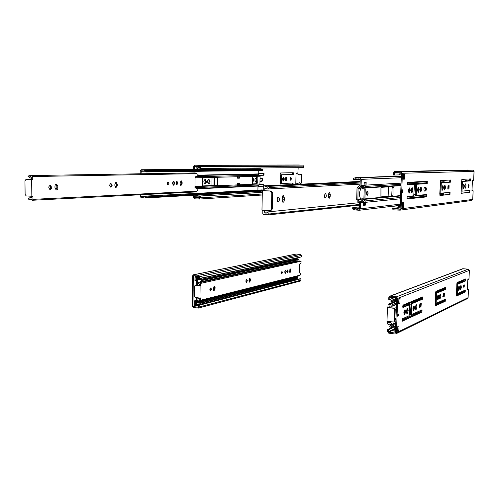 <?xml version="1.0" encoding="UTF-8"?>
<svg xmlns="http://www.w3.org/2000/svg" width="499" height="499" viewBox="0 0 499 499"><rect width="100%" height="100%" fill="white"/><g stroke="black" fill="none" stroke-linecap="round" stroke-linejoin="round"><path stroke-width="0.75" d="M411.226 189.371L411.151 191.298M392.195 186.62L391.709 195.914L380.799 196.905M366.721 194.897L367.139 193.138L366.896 191.56M401.034 184.306L365.343 186.42L363.06 188.092L363.353 188.928L365.243 188.815L364.944 198.028L363.104 198.197L362.704 199.151L361.681 199.101L362.081 198.14L363.927 197.978L364.226 188.878M362.33 188.884L363.353 188.928L362.33 188.884L362.293 187.212M357.902 199.962L358.064 188.41L360.365 186.713L361.101 185.385L361.295 179.347L359.642 177.75L358.525 178.149L355.3 177.663L354.028 178.212L353.024 178.948L353.623 179.865L355.456 178.779L358.7 179.266L359.648 178.941L360.253 179.521L360.066 185.341L357.764 187.038L357.028 188.36L356.679 199.5L357.321 200.885L359.505 202.787L359.317 208.563L358.918 209.087L355.463 208.875L353.685 208.414L352.762 207.615L352.107 208.47L353.055 209.287L355.693 209.973L359.243 210.272L360.347 208.838L360.54 202.837L359.891 201.453L357.902 199.962L360.92 199.675L360.528 198.496C358.968 195.477 359.068 192.321 360.827 189.027L361.301 187.83L363.378 186.532L360.365 186.713M400.491 198.777L365.505 202.332L365.411 205.133L363.453 205.351L363.54 202.532L362.898 201.153L360.92 199.675M361.681 199.101L362.318 200.405L364.482 202.282L364.389 205.077L365.411 205.133M392.663 195.957L393.012 195.078L393.044 186.57L381.311 187.318L380.943 188.223L380.924 197.018L391.709 195.914M367.245 195.358L368.15 193.188L367.501 191.154C366.328 192.258 366.21 193.656 367.133 195.346L367.245 195.358M363.846 186.065L365.043 185.06L365.131 182.341M365.343 186.42L366.073 185.104L366.166 182.291L364.201 182.385L364.108 185.216L363.378 186.532M364.944 198.028L363.927 197.978M442.576 182.572L443.929 181.767L444.559 180.32M443.923 194.966L443.012 192.982M362.704 199.151L364.869 200.966L365.505 202.332M363.453 205.183L364.389 205.077M359.374 206.873L352.762 207.615M360.247 179.596L353.623 179.865M461.057 282.01L461.051 282.428M437.804 295.832L437.642 298.782M437.966 291.74L437.96 292.196M395.944 320.208L394.865 319.329M396.206 313.079L396.162 314.37M394.821 320.495L395.9 321.35M458.718 286.8L458.606 289.289M461.837 282.097L461.669 281.748L459.092 282.833L458.887 283.345M438.796 291.84L438.602 291.472L435.571 292.751M413.228 306.704L413.128 310.172M421.792 298.558L413.677 301.976L413.409 302.581M463.409 281.43L463.608 280.463L465.155 279.652L456.972 283.083M396.418 307.428L394.734 308.332M395.67 327.375L392.775 326.964L390.312 325.704L389.725 326.396L390.574 327.169L395.632 328.398M395.227 309.218L396.374 308.575M396.686 300.342L391.983 300.142L390.661 300.928L391.197 301.758L392.351 301.065L396.649 301.371M395.832 323.159L390.312 325.704M393.237 300.953L391.197 301.758M252.644 176.665L252.288 177.338L252.475 183.975L256.935 183.8L257.284 183.127L257.104 176.552L252.644 176.665M217.895 178.262L217.508 177.557L202.918 177.931L202.488 178.673L202.419 185.272L202.775 185.984L217.408 185.397L217.814 184.674L217.895 178.262L217.184 178.237L217.096 184.642L216.697 185.366L202.656 185.934M237.524 184.88L237.549 183.42L239.364 183.351L239.339 184.717L240.73 184.78L240.718 185.597L237.293 185.603L237.524 184.88L194.972 186.626M257.914 190.113L257.989 186.065L259.942 183.963L260.085 176.191L258.214 173.926L258.276 170.502M237.649 176.839L240.855 176.852L240.874 176.028L237.443 176.01L237.63 178.212L239.445 178.162L239.464 176.883M240.73 184.78L238.915 184.855L238.902 185.672M237.524 184.767L239.339 184.717M237.524 184.792L238.915 184.855M256.505 176.565L256.605 183.102L256.255 183.769L252.375 183.925M216.934 177.575L217.184 178.237M239.445 178.162L237.63 178.168M238.753 178.137L238.772 176.883M238.665 183.376L238.647 184.724M140.986 173.783L141.336 170.789L142.895 171.194L144.086 170.87L145.945 171.962L146.425 171.201L143.993 169.891L142.801 170.221L141.155 169.747L140.219 171.045L140.213 173.795M140.157 194.778L140.15 196.5L141.379 197.885L142.271 197.548L144.591 198.016L146.332 196.924L145.858 196.126L144.46 197.049L142.153 196.581L141.367 196.862L140.918 196.357L140.924 194.741M262.449 190.668L262.231 189.882L145.858 196.126M260.784 191.429L262.343 190.749M259 168.799L141.342 169.741M145.945 171.962L262.605 170.446L263.029 169.835L260.927 168.781L144.411 169.891M263.029 169.835L146.425 171.201M262.636 190.524L146.332 196.924M239.046 176.896L239.058 176.072L237.443 176.01M240.874 176.028L239.058 176.072M210.391 288.11L209.836 289.819M200.498 281.86L200.504 281.105L202.675 280.638L202.669 281.386M198.614 285.447L197.305 284.305L197.174 283.563M197.18 282.783L197.473 279.191L199.862 279.477L201.802 280.538L202.251 279.902L201.577 279.234L197.205 278.28L196.5 279.328L196.45 283.906L197.261 285.291M196.307 297.622L196.269 301.695L197.567 302.974L200.76 303.267L202.001 302.494L201.571 301.758L200.523 302.431L197.454 302.088L196.98 301.627L196.999 299.961M197.011 299.188L197.024 297.71M293.849 277.581L293.58 277.244M295.776 277.718L294.26 277.481L197.885 301.939M296.768 278.536L297.978 277.849L297.61 277.251L201.571 301.758M295.533 258.351L294.984 258.257M201.802 280.538L298.028 259.761L298.427 259.231L296.175 258.214L199.731 278.617M293.948 261.501L293.973 260.634M201.958 281.542L201.964 280.794M298.427 259.231L202.251 279.902M297.978 277.849L202.001 302.494M264.327 210.36L264.289 212.25L265.424 212.156C266.996 211.894 268.287 212.499 269.292 213.977L268.082 214.944L265.742 213.846L263.983 215.013L262.773 213.822L262.842 210.266M364.426 203.935L363.49 204.029M359.448 204.459L269.292 213.977M364.401 204.609L363.472 204.709M359.43 205.139L268.082 214.944M262.343 190.674L270.333 191.055L271.799 192.863L271.475 209.056L270.296 210.672L261.969 210.216L262.343 190.674L271.194 191.005L272.666 192.814L272.335 208.975L270.851 210.615M263.216 190.624L263.291 186.913L264.108 185.815L267.277 187.281L268.649 186.358L269.822 187.468L267.551 188.99L264.907 188.435L264.707 190.699M360.166 182.066L268.649 186.358M365.118 182.759L364.183 182.809M360.141 183.008L269.822 187.468M277.669 197.504L278.024 199.257L277.475 201.259M282.565 196.063L282.858 199.762L282.328 201.733M324.818 194.292L324.662 197.311M328.779 193.032L328.579 197.766M278.355 197.024L278.561 197.043C279.864 199.064 279.69 200.648 278.043 201.796C276.777 200.055 276.883 198.465 278.355 197.024M282.041 198.028C282.178 196.388 282.646 195.577 283.444 195.589L284.343 197.86L284.299 199.843C284.162 201.484 283.694 202.295 282.896 202.282L281.997 200.024L282.041 198.028M325.479 193.681L325.622 193.693C326.677 195.458 326.539 196.887 325.211 197.972C324.182 196.425 324.269 194.997 325.479 193.681M328.442 194.61L329.571 192.421L330.301 194.473L330.251 196.257L329.122 198.446L328.392 196.4L328.442 194.61M388.478 186.857L388.141 196.238M388.571 321.543L388.752 322.89C390.193 322.423 391.409 322.859 392.395 324.207L391.447 324.83L389.22 324.044L388.447 324.606L387.336 323.751L387.417 321.4M395.85 322.616L392.395 324.207M395.844 322.809L391.447 324.83M387.467 307.546L393.661 308.263L394.784 309.623L394.36 321.038L393.711 322.036L386.968 321.344L387.467 307.546L394.116 308.07L395.239 309.43L394.809 320.832L393.736 322.023M387.929 307.359L388.029 304.733L388.484 304.053L391.559 305.114L392.195 304.646L393.087 305.494L392.046 306.261L389.232 305.912L389.089 307.49M396.593 302.874L392.195 304.646M396.543 304.091L393.087 305.494M459.729 282.571L459.71 282.995M403.404 179.116L403.797 174.906M400.273 174.856L394.247 175.049L394.665 172.592L401.065 172.797L401.452 173.234L400.117 208.763L399.705 209.168L393.337 208.819L392.95 208.376L393.025 206.349L392.145 206.299M407.546 184.73L413.259 184.381M406.984 198.795L425.778 196.849L425.934 194.629M415.38 195.508L426.776 194.548L426.682 196.893L407.059 198.933L407.153 196.444L413.727 195.814L414.469 185.372L414.214 184.418L407.596 184.823L407.695 182.328L427.319 181.262L427.225 183.607L416.796 184.25L416.428 185.248L416.309 195.552L415.38 195.508L415.124 194.579L415.867 184.218L426.321 183.57L426.458 181.305M411.669 188.054L411.981 190.156L411.438 192.446M409.086 188.235L409.405 190.362L408.849 192.67M418.093 187.612L418.38 189.651L417.869 191.872M420.545 187.443L420.819 189.464L420.314 191.653M425.154 187.424C425.659 188.878 425.547 190.05 424.805 190.942L424.225 190.992M449.792 180.039L449.661 182.135L440.449 182.703L439.999 193.15L440.873 193.188L441.322 182.734L450.516 182.166L450.609 179.989L440.629 180.532L439.781 193.737L439.993 195.502L449.973 194.467L450.067 192.296L440.873 193.188M449.268 192.377L449.125 194.429L439.943 195.377M444.503 185.784L444.297 189.514M442.407 185.927L442.201 189.701M448.42 185.715L448.102 188.971L447.678 189.009M469.709 178.954L469.584 180.906L461.606 181.399L461.163 191.111L461.987 191.148L462.43 181.43L470.389 180.937L470.482 178.91L461.849 179.378L461.045 191.653L461.213 193.294L469.852 192.396L469.946 190.375L461.987 191.148M469.191 190.45L469.054 192.364L461.17 193.182M465.124 184.374L464.937 187.661M463.315 184.499L463.128 187.824M468.23 185.092L468.156 186.445M402.743 202.725L402.356 206.723M402.356 206.798L403.516 207.621L403.71 202.613L402.512 202.75L402.319 207.777L403.516 207.621M401.427 173.883L399.693 173.827L399.655 174.837L401.389 174.899M401.427 173.808L399.693 173.827M404.789 174.089L404.595 179.141L403.398 179.191L403.591 174.126L404.789 174.089L403.56 174.912M411.925 192.851L412.916 190.2L412.23 187.699C410.964 189.109 410.827 190.818 411.812 192.839L411.925 192.851M409.342 193.076L410.353 190.4L409.648 187.886C408.363 189.296 408.226 191.023 409.23 193.063L409.342 193.076M403.098 191.154L402.793 189.676L402.269 191.217L402.587 192.346L403.098 191.154L402.275 191.117M418.343 192.29L419.303 189.695L418.642 187.244C417.426 188.628 417.295 190.306 418.243 192.277L418.343 192.29M420.788 192.078L421.736 189.501L421.087 187.063C419.89 188.441 419.753 190.113 420.688 192.065L420.788 192.078M425.716 190.98C426.508 189.845 426.583 188.647 425.928 187.381L424.58 187.468C423.776 188.603 423.701 189.807 424.362 191.086L425.716 190.98L424.805 190.942M444.734 189.988L445.557 187.612L445.008 185.354C443.979 186.651 443.861 188.198 444.653 189.982L444.734 189.988M442.644 190.175L443.48 187.774L442.919 185.503C441.871 186.813 441.752 188.366 442.563 190.163L442.644 190.175M449.1 185.665L448.002 185.747L447.803 189.096L448.957 189.009L449.1 185.665M465.336 188.198L466.066 185.984L465.598 183.882C464.7 185.11 464.594 186.545 465.274 188.192L465.336 188.198M463.527 188.354L464.263 186.127L463.789 184.006C462.879 185.248 462.773 186.688 463.465 188.348L463.527 188.354M468.524 187.343L469.041 185.747L468.711 184.231L468.524 187.343M471.655 200.492L472.728 199.407L473.114 191.229L472.971 190.549L471.973 190.506L472.447 180.482L473.432 180.282L473.663 179.571L474.05 171.35L472.977 170.171L467.657 170.016M392.077 206.305L392.002 208.32L393.299 209.829L400.03 210.154L401.077 208.819L402.419 173.265L401.102 171.768L394.534 171.581L393.368 172.972L393.293 175.012L394.247 175.049M472.971 190.549L472.154 190.518M400.198 206.611L398.47 206.736L398.433 207.734L400.154 207.827M400.192 206.823L398.47 206.736M403.56 174.918L404.115 174.893M404.595 179.141L403.641 179.104M469.796 180.02L467.008 181.012L466.384 180.276L465.274 180.251L464.712 181.206M468.636 190.506L469.26 190.78M467.008 180.969L466.546 180.264L465.448 180.239M400.242 205.469L393.025 206.349M470.389 180.937L469.584 180.906M462.43 181.43L461.606 181.399M469.852 192.396L469.054 192.364M450.516 182.166L449.661 182.135M441.322 182.734L440.449 182.703M449.973 194.467L449.125 194.429M427.225 183.607L426.321 183.57M426.682 196.893L425.778 196.849M398.713 303.199L399.1 299.207M396.761 298.302L395.476 332.665L395.065 333.02L388.821 332.203L388.447 331.741L388.515 329.783L387.586 329.664L387.511 331.623L388.783 333.182L395.027 334.006L395.701 333.906L396.418 332.783L397.709 298.402L396.418 296.849L390.218 296.175L389.638 296.25L388.833 297.429L388.765 299.406L389.7 299.512L390.012 297.186L396.381 297.841L396.761 298.302M402.718 307.103L408.656 304.658M402.188 320.726L421.075 311.987L421.324 310.153M411.513 314.57L410.64 314.482L410.434 313.69L411.157 303.529L421.599 299.113L421.842 297.242M407.078 308.931L407.29 310.615L406.623 313.191M404.502 310.041L404.72 311.744L404.04 314.351M413.484 306.168L413.677 307.808L413.053 310.309M415.929 305.114L416.11 306.735L415.499 309.205M420.638 303.517L420.096 306.704L419.297 307.06M445.177 287.499L444.958 289.233L435.727 293.138L435.103 303.361M444.659 299.487L444.434 301.184L435.128 305.488M439.862 294.797L439.507 298.421M437.766 295.701L437.411 299.369M443.885 293.393L443.405 296.337L442.794 296.612M465.137 279.172L464.937 280.787L456.928 284.174L456.398 293.662M464.619 290.362L464.413 291.94L456.41 295.639M460.508 285.915L460.215 289.108M458.693 286.694L458.394 289.925M463.596 285.484L463.477 286.744M398.071 326.365L397.709 329.802M397.703 330.051L398.102 329.851L398.844 330.762L399.032 325.916L397.834 326.477L397.653 331.342L398.844 330.762M396.761 298.396L395.058 298.209L395.021 299.188L396.724 299.375M395.058 298.209L396.087 297.809M400.079 298.321L399.892 303.205L398.695 303.691L398.882 298.795L400.079 298.321L398.863 299.3M409.018 315.78L409.392 314.682L409.536 304.739L402.893 307.527L402.986 305.114L422.578 296.936L422.491 299.213L412.074 303.635L411.7 304.714L411.55 314.588L422.054 309.823L421.961 312.087L402.369 321.188L402.462 318.78L409.018 315.78M407.215 313.609L408.207 310.721L407.646 308.6C406.348 309.904 406.124 311.582 406.978 313.628L407.215 313.609M404.639 314.763L405.643 311.85L405.076 309.717C403.76 311.027 403.529 312.717 404.396 314.782L404.639 314.763M398.408 315.206L398.165 313.915L397.597 315.231L397.84 316.522L398.408 315.206L397.603 315.112M413.627 310.734L414.582 307.908L414.039 305.825C412.798 307.11 412.579 308.756 413.403 310.752L413.627 310.734M416.066 309.642L417.014 306.835L416.478 304.764C415.249 306.049 415.043 307.677 415.848 309.654L416.066 309.642M420.988 306.804L421.281 303.292L419.846 303.86L419.553 307.384L420.988 306.804L420.096 306.704M436.151 303.373L436.588 293.225L445.794 289.32L445.888 287.206L435.895 291.379L435.533 293.244L435.278 305.912L445.264 301.271L445.358 299.163L436.151 303.373L435.296 303.28M440.012 298.907L440.835 296.337L440.374 294.385C439.32 295.608 439.145 297.123 439.844 298.92L440.012 298.907M437.922 299.849L438.752 297.254L438.284 295.296C437.218 296.525 437.037 298.046 437.742 299.862L437.922 299.849M444.384 293.175L443.28 293.655L443.018 296.924L444.241 296.425L444.384 293.175M457.302 293.705L457.733 284.249L465.723 280.862L465.817 278.885L457.153 282.503L456.828 284.237L456.535 296.044L465.199 292.015L465.293 290.05L457.302 293.705L456.498 293.618M460.664 289.651L461.394 287.274L460.995 285.44C460.078 286.601 459.922 288.01 460.527 289.663L460.664 289.651M458.849 290.468L459.585 288.066L459.18 286.226C458.25 287.393 458.094 288.809 458.712 290.474L458.849 290.468M463.858 287.673L464.382 285.958L464.095 284.63L463.858 287.673M395.757 333.881L467.501 298.57L468.099 297.666L468.474 289.707L468.349 289.114L467.332 289.432L467.788 279.671L468.779 279.116L469.01 278.348L469.384 270.346L468.33 269.129L462.723 268.749L389.638 296.25M395.588 329.527L393.873 330.039L393.836 331.012L395.526 331.23M395.564 330.257L393.873 330.039M394.553 297.641L389.7 299.512M391.584 327.787L387.586 329.664M399.892 303.205L398.951 303.099M460.059 282.428L460.041 282.858M392.395 327.962L388.515 329.783M465.723 280.862L464.937 280.787M457.733 284.249L456.928 284.174M465.199 292.015L464.413 291.94M445.794 289.32L444.958 289.233M436.588 293.225L435.727 293.138M445.264 301.271L444.434 301.184M422.491 299.213L421.599 299.113M421.961 312.087L421.075 311.987M196.088 167.938L196.095 167.046L198.346 167.121L198.34 168.013L196.088 167.938L196.076 169.242M198.346 167.121L196.095 167.046M197.766 169.223L197.779 167.995M296.487 183.894L295.795 184.143L296.05 173.234L299.612 174.949L300.161 174.326L300.959 174.357L301.477 174.981L301.29 182.821L300.822 183.401L299.943 183.37L299.431 182.709L295.795 184.143M299.625 174.837L296.05 173.234M298.171 167.676L297.834 173.976M298.452 164.988L302.731 165.113L303.617 166.173L303.579 167.633L200.604 168.437L199.862 168.406L199.575 166.223L194.672 166.061L194.373 169.255M194.111 195.209L194.392 197.897L199.351 198.165L199.625 196.02L200.367 196.063L200.349 197.853L199.288 199.064L194.379 198.789L193.356 197.473L193.375 195.252M297.728 183.457L297.778 184.293M214.713 185.447L214.813 177.625M212.031 177.7L211.938 185.559M210.042 181.486C209.923 182.99 209.443 183.751 208.588 183.782C207.091 181.979 207.21 180.482 208.95 179.272L210.042 181.486M206.399 181.605C206.28 183.121 205.788 183.888 204.927 183.913C203.405 182.098 203.53 180.588 205.289 179.378L206.399 181.605M217.121 182.996L217.165 179.509M259.848 184.405L263.784 184.243L263.927 185.871M263.534 186.183L257.983 186.439M258.226 173.396L263.996 173.284L263.959 175.224L259.754 175.317M256.636 181.424L255.762 182.048C254.521 180.438 254.621 179.072 256.062 177.937L256.692 178.511M252.269 178.436L253.024 178.024L253.941 180.058L252.719 182.16L252.213 181.786M260.041 178.598L262.137 178.311C263.004 179.366 262.961 180.357 262 181.28L259.991 181.118M280.058 185.098L280.101 174.475L280.494 172.972L293.269 172.729L293.231 174.544L281.448 174.818L281.261 183.507L293.032 183.014L293.169 184.499M287.056 178.979L285.989 180.937C284.898 179.447 284.991 178.162 286.258 177.083L287.056 178.979M284.393 179.066L283.32 181.037C282.216 179.54 282.303 178.243 283.588 177.157L284.393 179.066M291.466 178.835L290.705 180.251C289.925 179.178 289.988 178.249 290.898 177.463L291.466 178.835M195.801 195.889L198.047 196.02L198.034 196.905L195.789 196.781L195.808 195.115M197.498 195.015L197.485 195.801L199.725 196.02M198.34 168.013L199.868 168.001M197.049 167.97L197.03 169.23M214.096 177.644L213.996 185.478M208.333 183.682L209.324 181.455L208.488 179.341M204.665 183.819L205.675 181.574L204.821 179.447M259.711 175.28L263.285 175.199L263.353 173.296M257.983 186.377L263.079 186.146L263.16 184.268M255.5 181.935L256.293 179.933L255.644 178.024M252.457 182.048L253.261 180.033L252.606 178.112M260.197 181.293L261.326 181.256C262.249 180.457 262.331 179.478 261.57 178.324M281.261 183.507L280.606 183.482L280.794 174.793L292.582 174.525L292.657 172.741M292.501 184.53L292.433 183.039M285.734 180.806L286.407 178.954L285.871 177.182M283.058 180.906L283.744 179.041L283.201 177.257M290.43 180.07L290.817 178.81L290.524 177.625M193.637 169.261L193.662 166.404L194.598 165.169L199.588 165.319L200.623 166.629L200.604 168.437M196.756 195.833L196.768 195.059M198.047 196.02L199.725 195.926M198.034 196.905L199.619 196.806M262.312 192.408L200.367 196.063M300.342 174.326L301.196 174.351L301.714 174.974L301.521 182.815L301.059 183.389M299.431 182.79L296.263 183.9M280.794 174.793L281.448 174.818M292.582 174.525L293.231 174.544M263.285 175.199L263.959 175.224M263.079 186.146L263.547 186.164M262.312 192.34L199.625 196.02M194.972 277.138L194.978 276.278L197.199 276.521L197.186 277.382L194.972 277.138L194.934 280.725L196.487 280.388M196.406 275.984L194.978 276.278M196.618 278.791L196.637 277.319M295.976 260.204L295.957 261.064M193.3 276.009L193.001 306.199L193.3 306.598L198.234 307.222L198.459 305.17L199.182 305.263L199.163 307.004L198.477 308.07L193.288 307.465L192.277 306.105L192.577 275.928L193.319 274.824L198.409 275.323L199.432 276.677L199.413 278.43L198.683 278.348L198.402 276.203L193.606 275.679L193.3 276.009L194.46 275.772M295.583 276.739L295.558 277.625M295.533 278.854L295.658 279.895M194.354 289.738L193.886 290.811L194.336 291.971M194.691 304.303L196.899 304.59L196.893 305.444L194.685 305.157L194.729 300.741L196.282 300.348M196.375 302.263L196.357 303.872L198.565 304.159L198.552 305.014L196.893 305.444M194.691 304.253L195.882 303.947M197.199 276.521L198.521 276.246M197.186 277.382L198.696 277.07M195.914 277.238L195.882 280.282L194.934 280.488M194.005 291.697L194.205 289.869M195.639 303.972L195.67 300.504M196.899 304.59L198.565 304.159M299.244 264.183L299.001 272.491M193.4 274.812L296.125 254.047L300.554 254.39L301.427 255.482L301.396 256.904L199.413 278.43M198.459 305.17L300.279 278.692L300.916 278.76L300.878 280.176L300.217 281.068M300.916 278.76L199.182 305.263M195.882 280.282L196.487 280.351M299.419 264.021L299.356 272.08L299.001 272.597M31.874 196.263L31.774 198.053L30.021 197.548L28.337 198.839L29.185 199.768L30.202 198.995L32.385 200.261L32.971 199.344L32.934 196.213L31.842 196.263L31.649 179.696L25.985 179.428L24.95 180.838L25.118 194.404L26.191 195.92L31.842 196.263M31.568 199.65L29.185 199.768M31.649 179.696L32.747 179.677L32.709 176.527L31.899 175.523L30.408 176.609L28.898 175.685L28.069 176.534L30.564 178.062L31.499 177.694L31.68 179.628L26.983 179.409M32.747 179.677L31.68 179.628M195.159 191.978L197.903 190.387L197.916 189.614L197.554 188.853L194.959 187.774L195.065 177.251L197.685 175.991L198.072 174.425L195.277 172.916L32.017 175.523M31.624 175.642L28.898 175.685M49.794 185.435C51.004 186.769 50.954 188.042 49.651 189.246M55.969 184.306L56.842 186.115L56.855 187.805L55.844 189.77M110.504 183.607C111.427 184.792 111.389 185.921 110.385 187.006M115.649 182.59L116.317 184.212L116.317 185.753L115.531 187.505M176.596 181.63L176.49 184.561M180.725 180.994L181.174 183.775L180.613 185.279M167.664 182.216L167.583 184.574M173.353 181.38C174.245 182.64 174.207 183.857 173.222 185.029M51.74 187.318C51.615 188.728 51.041 189.42 50 189.383C48.334 187.874 48.409 186.52 50.231 185.329L51.74 187.318M57.903 187.861C57.784 189.258 57.217 189.944 56.194 189.907L54.977 187.961L54.959 186.264C55.077 184.867 55.645 184.187 56.661 184.218L57.89 186.171L57.903 187.861L56.855 187.805M112.188 185.291L110.753 187.181C109.35 185.815 109.412 184.58 110.946 183.47L112.188 185.291M117.315 185.803L115.905 187.674L114.876 185.89L114.876 184.337L116.279 182.466L117.315 184.262L117.315 185.803L116.317 185.753M178.006 183.083L176.871 184.773C175.729 183.57 175.785 182.466 177.026 181.455L178.006 183.083M182.116 183.813L180.994 185.491L180.158 183.882L180.17 182.497L181.287 180.819L182.123 182.434L182.116 183.813L181.174 183.775M168.955 183.389L167.976 184.823C166.99 183.8 167.034 182.859 168.107 181.998L168.955 183.389M174.956 183.189L173.59 185.204C172.224 183.769 172.286 182.447 173.777 181.237L174.956 183.189M199.7 298.046L199.606 299.213L197.71 298.807L196.643 299.587L197.348 300.329L197.991 299.862L200.168 300.872L200.579 300.242L200.604 297.928L199.98 298.078L200.111 285.833L195.302 285.278L194.392 286.251L194.286 296.294L195.178 297.485L199.98 298.078M198.858 299.949L197.348 300.329M200.111 285.833L200.741 285.69L200.766 283.363L199.987 282.59L199.045 283.245L197.542 282.503L196.818 283.076L199.694 284.156L199.837 285.59L195.09 285.285M200.741 285.69L199.837 285.59M299.113 275.847L300.866 274.375L300.878 273.77L300.666 273.215L299.001 272.685L299.2 264.414L300.903 263.085L301.171 261.807L299.175 260.865L200.03 282.577M298.059 261.114L297.217 260.79L197.542 282.503M210.41 288.098L210.091 290.686M214.002 286.557L214.239 288.852L213.678 290.387M246.331 279.746L246.076 282.066M249.463 278.361L249.637 280.469L249.188 281.835M287.287 270.233L287.087 272.223M289.925 269.223L289.701 272.273M281.611 271.849L281.467 273.277M285.253 270.408L284.991 273.028M211.557 289.239L210.441 290.961C209.58 289.944 209.674 288.927 210.715 287.923L211.557 289.239M215.131 288.952L214.027 290.661L213.429 289.358L213.441 288.091L214.539 286.382L215.131 288.952L214.239 288.852M247.379 280.775L246.419 282.372C245.658 281.424 245.739 280.475 246.656 279.534L247.379 280.775M250.486 280.563L249.537 282.147L249.001 280.912L249.02 279.733L249.968 278.149L250.486 280.563L249.637 280.469M288.222 271.119L287.424 272.573L287.617 269.971L288.222 271.119M290.823 271.182L290.031 272.622L289.576 271.481L290.393 268.949L290.823 271.182L290.025 271.1M282.484 272.479L281.798 273.708L281.972 271.5L282.484 272.479M286.283 271.581L285.322 273.309C284.549 272.279 284.63 271.244 285.565 270.209L286.283 271.581M360.727 199.276L357.708 199.55M415.137 194.254L414.12 194.348M400.616 195.589L362.704 199.089M415.548 184.773L414.438 184.842M400.984 185.697L363.06 188.092M363.066 188.029L362.043 187.986M363.104 198.197L362.081 198.14M415.648 184.449L414.332 184.53M400.996 185.36L363.278 187.705M415.124 194.616L414.108 194.71M400.597 195.97L362.892 199.494M363.54 202.532L360.54 202.837M362.898 201.153L359.891 201.453M400.292 204.153L360.347 208.838M443.954 194.361L439.812 194.785M425.996 196.188L406.847 198.134M359.155 208.956L358.55 209.025M359.342 207.765L353.685 208.414M357.477 209.755L355.756 209.96M357.041 209.699L356.567 209.755M443.43 193.281L439.787 193.637M426.021 194.984L406.978 196.843M400.541 197.473L364.869 200.966M361.083 188.217L358.064 188.41M361.301 187.83L358.282 188.017M364.108 185.216L361.101 185.385M444.54 180.732L440.474 180.956M426.57 181.73L407.496 182.796M401.077 183.152L366.073 185.104M401.283 177.75L361.295 179.347M358.956 178.018L357.571 178.068M401.339 176.216L356.773 177.787M356.997 179.054L354.602 179.147M359.916 178.973L359.511 178.991M443.929 181.767L440.293 181.985M426.564 182.796L407.384 183.931M393.293 187.399L392.333 187.362M393.012 195.078L392.052 195.034M395.988 318.955L394.952 319.422M396.006 318.512L394.877 319.011M410.496 312.018L409.479 312.474M463.44 280.725L456.897 283.476M445.177 288.403L435.608 292.433M421.848 298.215L402.681 306.274M463.608 280.463L456.934 283.264M445.202 288.191L435.652 292.202M421.873 297.984L402.712 306.03M410.484 312.449L409.461 312.904M464.613 291.129L456.348 294.928M444.659 300.304L435.053 304.727M421.331 311.039L402.169 319.853M395.732 325.797L393.505 326.839M395.738 325.579L392.775 326.964M395.788 324.294L391.141 326.452M410.689 314.489L409.348 315.1M396.362 308.931L395.239 309.405M396.374 308.688L395.339 309.124M396.686 300.261L396.306 300.41M396.686 300.248L396.019 300.517M396.711 299.699L394.74 300.479M396.218 299.319L394.029 300.18M392.669 300.972L392.071 301.209M445.208 288.017L435.696 292.002M421.88 297.797L402.749 305.818M461.394 282.284L461.057 282.247M438.328 292.04L437.972 292.002M259.942 183.963L240.399 184.761M260.085 176.191L240.861 176.671M237.649 176.752L195.059 177.812M259.655 175.23L195.72 176.69M259.474 184.886L194.959 187.655M258.126 185.79L196.494 188.547M257.989 186.065L197.386 188.803M257.914 190.088L140.918 196.357M258.214 173.926L198.066 175.137M145.153 171.213L140.992 171.263M144.997 171.095L143.238 171.12M144.61 170.914L143.843 170.92M262.393 169.273L145.689 170.502M143.512 170.009L141.965 170.028M258.95 168.774L141.728 169.878M258.345 174.213L198.034 175.461M143.138 197.716L141.647 197.797M142.901 197.616L141.884 197.673M261.981 191.03L145.589 197.548M144.903 196.899L143.756 196.962M145.309 196.594L143.157 196.712M256.711 177.176L257.39 177.201M256.605 183.102L257.284 183.127M256.255 183.769L256.935 183.8M217.096 184.642L217.814 184.674M216.697 185.366L217.408 185.397M199.837 285.272L198.914 285.484M197.96 284.162L197.305 284.305M199.931 300.878L196.98 301.627M197.542 283.906L197.167 283.987M197.991 279.409L197.217 279.571M200.024 279.452L199.301 279.602M297.841 258.694L201.577 279.234M198.958 278.38L198.128 278.554M198.683 278.249L197.91 278.411M198.353 302.762L197.648 302.943M198.19 302.768L197.866 302.849M297.373 278.274L201.309 302.993M201.378 301.901L199.612 302.35M295.402 277.556L199.057 302.088M271.799 192.863L272.666 192.814M271.475 209.056L272.335 208.975M360.178 181.854L265.069 186.264M270.333 191.055L271.194 191.005M265.312 188.628L264.744 188.653M267.564 214.333L264.514 214.657M330.301 194.473L328.966 194.404M330.251 196.257L328.916 196.188M284.343 197.86L282.902 197.785M284.299 199.843L282.858 199.762M394.784 309.623L395.239 309.43M394.36 321.038L394.809 320.832M396.643 301.49L389.413 304.378M393.661 308.263L394.116 308.07M391.048 321.855L388.752 322.89M390.58 321.793L388.528 322.716M389.831 323.913L388.684 324.437M474.05 171.35L402.419 173.265M472.728 199.407L401.077 208.819M401.208 172.829L394.322 173.003M467.769 170.016L394.778 171.562M472.977 170.171L401.102 171.768M448.957 189.009L448.102 188.971M414.176 184.418L413.234 184.381M416.796 184.25L415.867 184.218M416.428 185.248L415.499 185.21M416.054 194.622L415.124 194.579M403.111 190.799L402.288 190.761M398.433 207.678L392.95 208.376M400.148 207.94L393.337 208.819M469.384 270.346L397.709 298.402M468.099 297.666L396.418 332.783M395.42 332.845L395.065 333.02M390.617 297.211L389.775 297.535M463.203 268.68L390.218 296.175M468.33 269.129L396.418 296.849M468.305 289.114L467.526 289.04M444.241 296.425L443.405 296.337M409.454 304.746L408.531 304.639M412.074 303.635L411.157 303.529M411.7 304.714L410.789 304.615M411.344 313.796L410.434 313.69M398.427 314.863L397.647 314.769M395.532 328.367L388.447 331.741M395.613 328.96L388.821 332.203M199.837 166.404L194.398 166.429M199.612 197.174L194.086 197.51M199.612 197.579L194.392 197.897M303.617 166.173L200.623 166.629M302.731 165.113L199.588 165.319M298.502 164.988L194.716 165.163M199.469 199.051L262.262 195.009L199.494 199.045M262.281 193.999L200.349 197.853M261.326 181.256L262 181.28M213.996 185.416L214.664 185.447M295.514 279.615L198.558 304.758M196.238 305.357L193.001 306.199M198.452 305.257L193.3 306.598M301.427 255.482L199.432 276.677M300.554 254.39L198.409 275.323M296.387 254.028L193.618 274.806M300.878 280.176L199.163 307.004M196.999 173.671L32.709 176.527M196.818 191.211L32.971 199.344M25.985 179.428L27.089 179.409M56.842 186.115L57.89 186.171M116.317 184.212L117.315 184.262M181.187 182.391L182.123 182.434M300.492 261.351L200.766 283.363M300.155 275.161L200.579 300.242M195.302 285.278L195.932 285.135M214.258 287.592L215.144 287.692M249.656 279.29L250.504 279.384M290.05 270.021L290.848 270.102M356.978 208.576L359.33 208.301M355.693 209.973L357.496 209.761M356.61 209.742L356.997 209.699M359.243 210.272L400.248 205.32M360.004 177.738L401.339 176.272M356.099 177.638L401.346 176.06M355.456 178.779L355.993 178.761M358.7 179.266L360.172 179.21M391.983 300.142L395.033 298.957M142.895 171.194L145.097 171.169M141.379 197.885L143.294 197.779M144.591 198.016L261.102 191.41M142.502 196.562L145.54 196.4M197.28 278.261L198.689 277.968M197.567 302.974L198.377 302.762M200.76 303.267L296.88 278.504M271.157 210.584L270.296 210.672M264.345 185.809L360.191 181.461M266.185 212.081L359.492 202.663M363.528 202.257L364.47 202.164M267.551 188.99L360.103 184.143M364.145 183.931L365.081 183.882M263.983 215.013L267.826 214.601M265.742 213.846L266.198 213.797M388.484 304.053L394.859 301.521M392.046 306.261L396.53 304.434M388.447 324.606L389.962 323.913M400.03 210.154L471.854 200.461M467.569 289.033L468.33 289.114M408.619 304.639L409.492 304.733M410.64 314.482L411.55 314.588M194.691 304.215L196.032 303.872M198.477 308.07L300.267 281.056M30.564 178.062L31.662 178.043M32.385 200.261L195.271 191.978M30.439 197.529L31.886 197.461M50.493 185.354L50.15 185.335M56.661 184.218L56.331 184.2M199.319 284.299L199.806 284.193M200.168 300.872L299.157 275.835M197.847 298.77L199.7 298.315"/></g></svg>
